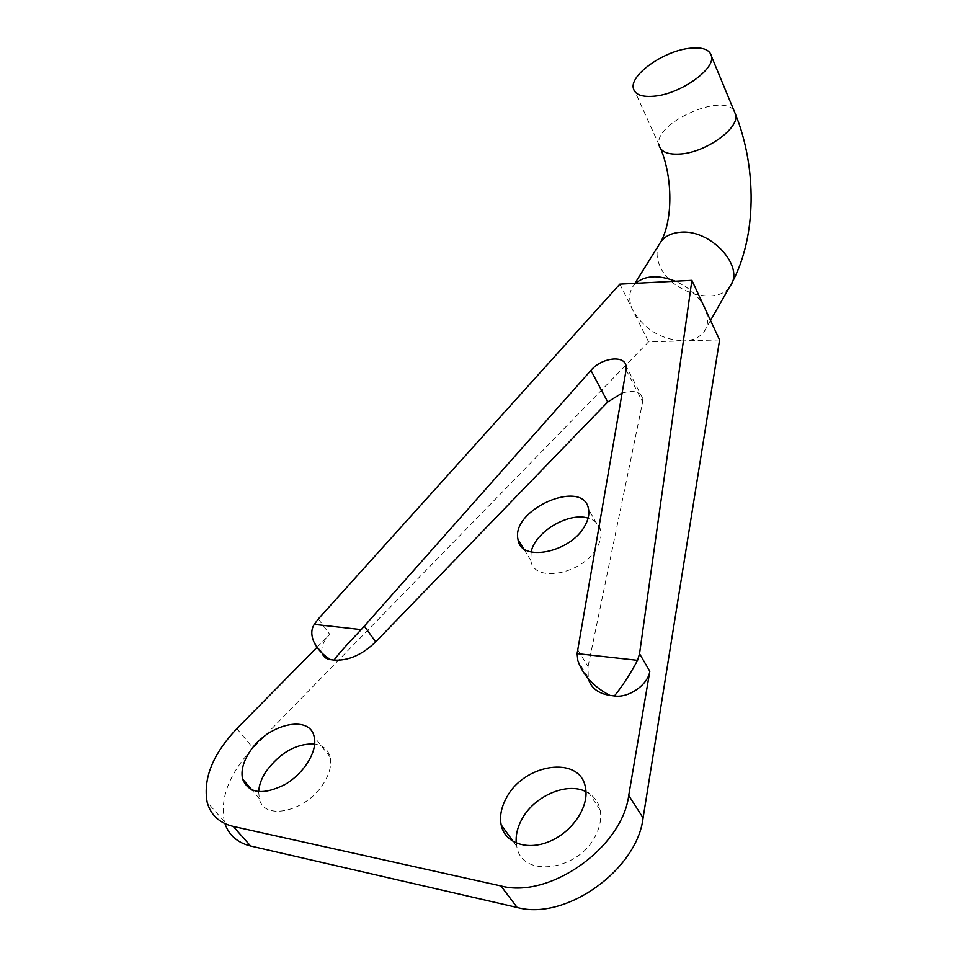 <?xml version="1.0" encoding="UTF-8"?>
<svg xmlns="http://www.w3.org/2000/svg" width="957" height="957" viewBox="0 0 957 957"><rect width="100%" height="100%" fill="white"/><g stroke="black" fill="none" stroke-linecap="round" stroke-linejoin="round"><path stroke-width="0.72" stroke-dasharray="4.79 3.59" d="M619.849 284.133L633.091 310.738C644.539 329.627 661.359 339.675 683.549 340.907L648.583 341.852L253.031 748.003C229.393 773.352 219.823 797.863 224.321 821.513L224.955 823.63M635.58 283.308L633.546 285.557C628.582 292.579 628.438 300.965 633.091 310.738L648.583 341.852M516.266 843.105L516.792 846.395C521.421 878.945 580.026 870.846 596.139 834.42C600.278 825.807 601.618 817.661 600.135 809.969C598.281 801.535 593.567 795.446 585.971 791.678M531.123 552.01L530.872 560.527C533.563 583.746 583.567 574.116 597.252 547.129C600.494 541.231 601.666 535.788 600.757 530.776C599.369 524.424 595.146 520.213 588.1 518.144M258.665 791.702L259.311 798.569C263.546 821.692 307.484 811.273 324.04 782.659C329.794 773.124 331.816 764.559 330.105 756.951C328.048 749.534 322.916 745.204 314.697 743.948M719.592 339.938L683.549 340.907C692.976 340.548 699.89 337.378 704.28 331.397C708.587 324.866 708.718 317.006 704.663 307.831C698.921 296.311 689.16 287.447 675.391 281.214M577.55 649.576L588.053 666.586L588.28 678.74M588.053 666.586L642.649 401.988L642.745 398.483C640.46 391.628 633.57 389.834 622.086 393.088M317.006 647.291L329.758 634.347C323.622 640.855 321.05 646.98 322.042 652.722L322.174 653.26M659.206 244.406C656.059 251.045 656.394 258.486 660.198 266.704C671.455 293.093 717.642 306.372 730.024 286.179L731.543 283.535M633.211 87.709L658.918 144.591C654.145 123.297 721.817 92.482 733.995 110.653M318.31 618.952L329.758 634.347M236.869 728.624L253.031 748.003M626.117 369.869L642.649 401.988M634.922 283.344L633.546 285.557M710.525 320.428L704.28 331.397M658.918 144.591L660.904 149.101M587.861 676.958L577.884 660.892M600.135 809.969L585.493 787.838M516.792 846.395L513.371 841.682M330.105 756.951L314.207 736.962M259.311 798.569L252.074 790.099M600.757 530.776L588.591 509.387M530.872 560.527L523.431 548.409M224.321 821.513L207.155 802.169M642.745 398.483L626.141 366.16M322.042 652.722L313.956 642.015"/><path stroke-width="1.44" d="M675.391 281.214L691.887 280.341L639.539 653.727L637.565 660.33L577.107 653.607L626.117 369.869L626.141 366.16C624.694 354.676 601.522 357.631 590.924 370.395L361.244 629.598C347.774 643.559 338.706 653.727 334.029 660.091L330.536 659.648C322.748 654.791 317.21 648.918 313.956 642.015C310.989 635.197 311.097 629.323 314.279 624.371L318.31 618.952L619.849 284.133L675.391 281.214C658.404 274.671 645.138 275.365 635.58 283.308M361.244 629.598L314.279 624.371M585.971 791.678C566.628 781.606 533.288 796.403 521.362 820.197C517.282 828.008 515.596 835.652 516.266 843.105M588.1 518.144C568.697 511.875 535.011 531.865 531.123 552.01M314.697 743.948C296.299 743.386 280.054 752.597 265.938 771.617C261.476 778.531 259.048 785.218 258.665 791.702M588.28 678.74C591.127 688.047 598.328 693.598 609.884 695.392L614.418 695.978C628.653 698.287 648.08 684.686 649.815 671.264L628.725 795.446C622.373 847.208 549.797 899.197 500.93 885.943L517.139 907.463C565.743 921.041 637.218 869.626 643.092 817.9L719.592 339.938L691.887 280.341M517.139 907.463L250.578 846C237.503 842.734 228.974 835.282 224.955 823.63M500.93 885.943L233.257 826.417C219.332 823.008 210.624 814.921 207.155 802.169C202.932 778.591 212.825 754.08 236.869 728.624L317.006 647.291M506.026 798.652C523.288 763.411 580.588 754.81 585.493 787.838C589.321 806.165 572.992 831.334 550.227 841.131C527.498 851.18 504.746 843.177 501.169 824.874C499.554 816.524 501.181 807.792 506.026 798.652M249.562 752.07C266.955 724.174 309.924 713.731 314.207 736.962C317.772 750.91 304.266 773.28 284.947 784.525C262.852 795.458 248.736 793.616 242.588 779.01C240.829 770.935 243.15 761.951 249.562 752.07M622.086 393.088L607.719 402.012L375.682 641.86C362.093 654.887 348.204 660.964 334.029 660.091M322.174 653.26C323.334 656.873 326.122 659.002 330.536 659.648M584.918 525.704C588.232 519.807 589.464 514.376 588.591 509.387C584.033 477.519 510.428 509.339 518.036 539.604C520.524 562.692 570.922 552.691 584.918 525.704M688.143 48.46C662.854 51.762 630.771 74.526 633.211 87.709C634.515 94.719 641.98 97.494 655.593 96.047C680.917 93.319 714.293 69.765 711.625 56.726C710.106 49.381 702.271 46.63 688.143 48.46M614.418 695.978C622.421 686.061 630.137 674.171 637.565 660.33M577.107 653.607L577.884 660.892C583.256 675.522 593.914 687.03 609.884 695.392M233.257 826.417L250.578 846M710.525 320.428L730.024 286.179C745.587 267.075 710.525 228.651 680.08 232.288C671.587 233.03 665.259 236.068 661.072 241.427L659.206 244.406M733.995 110.653L735.825 115.067C738.768 128.657 706.326 151.924 681.312 153.921C667.866 154.998 660.402 151.876 658.918 144.591M364.414 626.261L375.682 641.86M628.725 795.446L643.092 817.9M639.539 653.727L649.815 671.264M590.924 370.395L607.719 402.012M660.904 149.101C672.783 178.636 672.807 219.332 661.072 241.427L634.922 283.344M711.625 56.726L735.825 115.067C756.485 167.128 757.322 236.379 731.543 283.535M513.371 841.682L501.169 824.874M252.074 790.099L242.588 779.01M523.431 548.409L518.036 539.604"/></g></svg>
